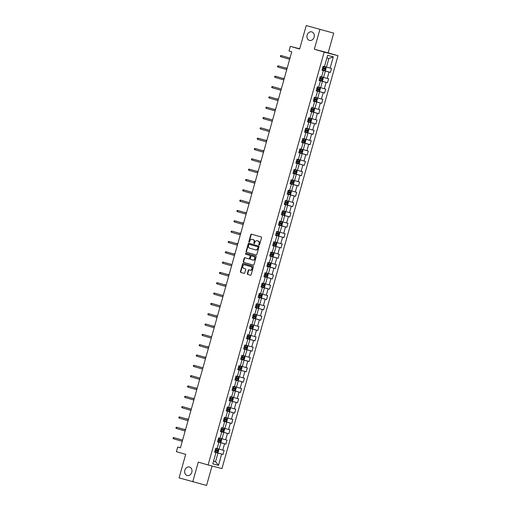 <?xml version="1.0" encoding="UTF-8"?>
<svg xmlns="http://www.w3.org/2000/svg" width="511" height="511" viewBox="0 0 511 511"><rect width="100%" height="100%" fill="white"/><g stroke="black" fill="none" stroke-linecap="round" stroke-linejoin="round"><path stroke-width="0.77" d="M259.077 245.031A0.473 0.39 -75.4 0 0 259.582 244.686L261.523 237.781A0.677 0.556 -75.4 0 0 261.166 236.976L251.521 234.172A0.677 0.556 -75.4 0 0 250.799 234.664L248.857 241.569A0.473 0.39 -75.4 0 0 249.611 241.786L249.86 240.892A2.159 1.788 -75.4 0 1 252.121 239.301A2.159 1.788 -75.4 0 1 252.159 239.314L252.964 239.544A2.159 1.788 -75.4 0 1 254.095 242.125L253.846 243.019A0.473 0.39 -75.4 0 0 254.593 243.236L254.848 242.342A2.159 1.788 -75.4 0 1 257.11 240.751A2.159 1.788 -75.4 0 1 257.148 240.764L257.953 240.994A2.159 1.788 -75.4 0 1 259.083 243.575L258.828 244.462A0.473 0.39 -75.4 0 0 259.077 245.031M189.517 467.016A4.401 3.641 -75.4 0 0 189.434 466.997A4.401 3.641 -75.4 0 0 184.816 470.286A4.401 3.641 -75.4 0 0 187.135 475.486A4.401 3.641 -75.4 0 0 187.211 475.511A4.401 3.641 -75.4 0 0 191.836 472.221A4.401 3.641 -75.4 0 0 189.517 467.016M311.819 31.899A4.401 3.641 -75.4 0 0 311.742 31.88A4.401 3.641 -75.4 0 0 307.117 35.17A4.401 3.641 -75.4 0 0 309.436 40.375A4.401 3.641 -75.4 0 0 309.519 40.395A4.401 3.641 -75.4 0 0 314.137 37.105A4.401 3.641 -75.4 0 0 311.819 31.899M247.362 273.615A0.677 0.556 -75.4 0 0 247.714 274.42L250.422 275.205A0.677 0.556 -75.4 0 0 251.137 274.714L253.296 267.049A0.677 0.556 -75.4 0 0 252.939 266.244L243.293 263.44A0.677 0.556 -75.4 0 0 242.572 263.932L240.419 271.603A0.677 0.556 -75.4 0 0 240.77 272.408L244.041 273.353A0.677 0.556 -75.4 0 0 244.763 272.861L245.682 269.578A0.677 0.556 -75.4 0 0 245.331 268.773L243.709 268.307A1.808 1.495 -75.4 0 1 244.686 264.826L251.035 266.672A1.808 1.495 -75.4 0 1 250.058 270.147L248.998 269.84A0.677 0.556 -75.4 0 0 248.282 270.338L247.362 273.615L247.733 273.717A0.677 0.556 -75.4 0 0 248.084 274.522L250.518 275.225M319.873 29.517L314.329 49.241L328.164 52.85L333.709 33.126L306.223 25.55L299.618 49.05L290.331 46.348L289.028 50.985L291.762 51.777L180.428 447.84L177.7 447.048L176.397 451.679L185.685 454.375L179.08 477.874L206.572 485.45L212.039 465.994M314.329 49.241L324.159 52.096L208.105 464.972L198.274 462.116L192.73 481.841M256.1 255.002A0.677 0.556 -75.4 0 0 256.816 254.51L258.975 246.845A0.677 0.556 -75.4 0 0 258.617 246.04L248.972 243.236A0.677 0.556 -75.4 0 0 248.25 243.728L246.098 251.393A0.677 0.556 -75.4 0 0 246.449 252.198L256.126 255.008M256.132 256.944L253.98 264.615A0.677 0.556 -75.4 0 1 253.271 265.107A0.677 0.556 -75.4 0 0 253.271 265.107L243.613 262.303A0.677 0.556 -75.4 0 1 243.255 261.498L244.181 258.215A0.677 0.556 -75.4 0 1 244.897 257.723L248.812 258.86A0.677 0.556 -75.4 0 0 249.528 258.368L250.141 256.19A0.677 0.556 -75.4 0 0 249.79 255.385L245.714 254.203A0.473 0.39 -75.4 0 1 245.97 253.29L255.781 256.139A0.677 0.556 -75.4 0 1 256.132 256.944M306.223 25.55L333.709 33.126M324.159 52.096L338.001 55.705L221.946 468.581L208.105 464.972M214.658 452.011L223.007 454.439L224.125 450.466L222.764 450.108L224.546 443.759L225.913 444.11L227.031 440.143L225.664 439.786L227.452 433.43L228.813 433.788L229.931 429.815L228.564 429.464L230.352 423.108L231.719 423.466L232.831 419.493L231.47 419.135L233.252 412.779L234.619 413.137L235.737 409.164L234.37 408.813L236.159 402.457L237.519 402.815L238.637 398.842L237.27 398.484L239.059 392.129L240.425 392.486L241.537 388.513L240.176 388.162L241.959 381.806L243.325 382.164L244.443 378.191L243.076 377.833L244.865 371.478L246.225 371.836L247.343 367.863L245.976 367.511L247.765 361.156L249.132 361.513L250.249 357.54L248.883 357.183L250.665 350.827L252.032 351.185L253.149 347.218L251.782 346.86L253.571 340.505L254.938 340.863L256.049 336.89L254.689 336.532L256.471 330.183L257.838 330.534L258.956 326.567L257.589 326.21L259.377 319.854L260.738 320.212L261.856 316.239L260.489 315.881L262.277 309.532L263.644 309.883L264.755 305.917L263.395 305.559L265.177 299.203L266.544 299.561L267.662 295.588L266.295 295.23L268.083 288.881L269.444 289.232L270.562 285.266L269.195 284.908L270.983 278.552L272.35 278.91L273.462 274.937L272.101 274.579L273.883 268.23L275.25 268.582L276.368 264.615L275.001 264.257L276.79 257.902L278.15 258.259L279.268 254.286L277.907 253.935L279.689 247.58L281.056 247.937L282.174 243.964L280.807 243.606L282.596 237.251L283.956 237.609L285.074 233.636L283.707 233.284L285.496 226.929L286.863 227.286L287.974 223.313L286.614 222.956L288.396 216.6L289.763 216.958L290.88 212.985L289.513 212.633L291.302 206.278L292.662 206.636L293.78 202.663L292.413 202.305L294.202 195.949L295.569 196.307L296.68 192.334L295.32 191.983L297.102 185.627L298.469 185.985L299.587 182.012L298.22 181.654L300.008 175.299L301.369 175.656L302.486 171.69L301.126 171.332L302.908 164.976L304.275 165.334L305.393 161.361L304.026 161.003L305.808 154.654L307.175 155.005L308.293 151.039L306.926 150.681L308.714 144.326L310.081 144.683L311.193 140.71L309.832 140.353L311.614 134.003L312.981 134.355L314.099 130.388L312.732 130.03L314.521 123.675L315.881 124.032L316.999 120.059L315.632 119.702L317.42 113.353L318.787 113.704L319.899 109.737L318.538 109.38L320.32 103.024L321.687 103.382L322.805 99.409L321.438 99.051L323.227 92.702L324.587 93.053L325.705 89.086L324.338 88.729L326.127 82.373L327.494 82.731L328.611 78.758L327.244 78.407L329.027 72.051L330.393 72.409L331.511 68.436L330.144 68.078L333.306 56.83L327.621 55.341L324.459 66.596L323.099 66.238L321.981 70.211L323.348 70.569L322 70.135M223.007 454.439L221.646 454.081L218.484 465.336L212.8 463.854L215.961 452.599L214.594 452.241L215.712 448.268L217.079 448.626L218.861 442.277L217.501 441.919L218.612 437.946L219.979 438.304L221.768 431.948L220.401 431.591L221.519 427.624L222.879 427.975L224.668 421.626L223.301 421.268L224.418 417.295L225.785 417.653L227.567 411.298L226.207 410.94L227.318 406.973L228.685 407.324L230.474 400.975L229.107 400.618L230.225 396.645L231.585 397.002L233.374 390.647L232.007 390.289L233.125 386.322L234.492 386.674L236.274 380.325L234.913 379.967L236.031 375.994L237.391 376.352L239.18 369.996L237.813 369.638L238.931 365.672L240.298 366.023L242.08 359.674L240.719 359.316L241.831 355.343L243.198 355.701L244.986 349.345L243.619 348.994L244.737 345.021L246.098 345.379L247.886 339.023L246.519 338.665L247.637 334.692L249.004 335.05L250.786 328.694L249.425 328.343L250.537 324.37L251.904 324.728L253.692 318.372L252.325 318.014L253.443 314.041L254.804 314.399L256.592 308.044L255.225 307.692L256.343 303.719L257.71 304.077L259.492 297.721L258.132 297.364L259.243 293.391L260.61 293.748L262.399 287.393L261.032 287.041L262.149 283.068L263.516 283.426L265.298 277.071L263.932 276.713L265.049 272.74L266.416 273.098L268.205 266.742L266.838 266.391L267.956 262.418L269.316 262.775L271.105 256.42L269.738 256.062L270.856 252.095L272.222 252.447L274.005 246.098L272.644 245.74L273.755 241.767L275.122 242.125L276.911 235.769L275.544 235.411L276.662 231.445L278.022 231.796L279.811 225.447L278.444 225.089L279.562 221.116L280.929 221.474L282.711 215.118L281.35 214.761L282.462 210.794L283.829 211.145L285.617 204.796L284.25 204.438L285.368 200.465L286.735 200.823L288.517 194.467L287.15 194.11L288.268 190.143L289.635 190.494L291.417 184.145L290.056 183.788L291.174 179.815L292.535 180.172L294.323 173.817L292.956 173.465L294.074 169.492L295.441 169.85L297.223 163.494L295.863 163.137L296.974 159.164L298.341 159.521L300.129 153.166L298.763 152.815L299.88 148.842L301.241 149.199L303.029 142.844L301.662 142.486L302.78 138.513L304.147 138.871L305.929 132.515L304.569 132.164L305.68 128.191L307.047 128.548L308.836 122.193L307.469 121.835L308.587 117.862L309.947 118.22L311.736 111.864L310.369 111.513L311.486 107.54L312.853 107.898L314.635 101.542L313.275 101.184L314.393 97.211L315.753 97.569L317.542 91.214L316.175 90.862L317.293 86.889L318.66 87.247L320.442 80.891L319.075 80.534L320.193 76.567L321.56 76.918L323.348 70.569M217.539 441.766L220.867 442.73L219.078 449.086L217.111 448.511M217.52 441.843L218.861 442.277M219.078 449.086L222.764 450.108M220.867 442.73L224.546 443.759M220.445 431.444L223.767 432.408L221.985 438.764L220.011 438.189M220.42 431.514L221.768 431.948M221.985 438.764L225.664 439.786M223.767 432.408L227.452 433.43M223.345 421.115L226.673 422.08L224.885 428.435L222.911 427.86M223.326 421.192L224.668 421.626M224.885 428.435L228.564 429.464M226.673 422.08L230.352 423.108M226.245 410.793L229.573 411.757L227.785 418.113L225.817 417.538M226.226 410.863L227.567 411.298M227.785 418.113L231.47 419.135M229.573 411.757L233.252 412.779M229.152 400.464L232.473 401.429L230.691 407.784L228.717 407.21M229.126 400.541L230.474 400.975M230.691 407.784L234.37 408.813M232.473 401.429L236.159 402.457M232.051 390.142L235.379 391.107L233.591 397.462L231.624 396.887M232.032 390.212L233.374 390.647M233.591 397.462L237.27 398.484M235.379 391.107L239.059 392.129M234.951 379.814L238.279 380.778L236.497 387.134L234.523 386.565M234.932 379.89L236.274 380.325M236.497 387.134L240.176 388.162M238.279 380.778L241.959 381.806M237.858 369.491L241.186 370.456L239.397 376.811L237.423 376.237M237.839 369.562L239.18 369.996M239.397 376.811L243.076 377.833M241.186 370.456L244.865 371.478M240.758 359.163L244.086 360.127L242.297 366.483L240.33 365.914M240.738 359.239L242.08 359.674M242.297 366.483L245.976 367.511M244.086 360.127L247.765 361.156M243.664 348.841L246.985 349.805L245.203 356.161L243.23 355.586M243.638 348.911L244.986 349.345M245.203 356.161L248.883 357.183M246.985 349.805L250.665 350.827M246.564 338.512L249.892 339.483L248.103 345.832L246.13 345.264M246.545 338.589L247.886 339.023M248.103 345.832L251.782 346.86M249.892 339.483L253.571 340.505M249.464 328.19L252.792 329.154L251.003 335.51L249.036 334.935M249.445 328.26L250.786 328.694M251.003 335.51L254.689 336.532M252.792 329.154L256.471 330.183M252.37 317.861L255.692 318.832L253.91 325.181L251.936 324.613M252.345 317.938L253.692 318.372M253.91 325.181L257.589 326.21M255.692 318.832L259.377 319.854M255.27 307.539L258.598 308.503L256.809 314.859L254.836 314.284M255.251 307.609L256.592 308.044M256.809 314.859L260.489 315.881M258.598 308.503L262.277 309.532M258.17 297.21L261.498 298.181L259.709 304.53L257.742 303.962M258.151 297.287L259.492 297.721M259.709 304.53L263.395 305.559M261.498 298.181L265.177 299.203M261.076 286.888L264.398 287.853L262.616 294.208L260.642 293.633M261.057 286.958L262.399 287.393M262.616 294.208L266.295 295.23M264.398 287.853L268.083 288.881M263.976 276.56L267.304 277.53L265.516 283.88L263.548 283.311M263.957 276.636L265.298 277.071M265.516 283.88L269.195 284.908M267.304 277.53L270.983 278.552M266.883 266.237L270.204 267.202L268.422 273.557L266.448 272.983M266.857 266.314L268.205 266.742M268.422 273.557L272.101 274.579M270.204 267.202L273.883 268.23M269.782 255.915L273.11 256.88L271.322 263.235L269.348 262.66M269.763 255.985L271.105 256.42M271.322 263.235L275.001 264.257M273.11 256.88L276.79 257.902M272.682 245.587L276.01 246.551L274.222 252.907L272.254 252.332M272.663 245.663L274.005 246.098M274.222 252.907L277.907 253.935M276.01 246.551L279.689 247.58M275.589 235.264L278.91 236.229L277.128 242.584L275.154 242.01M275.563 235.335L276.911 235.769M277.128 242.584L280.807 243.606M278.91 236.229L282.596 237.251M278.489 224.936L281.817 225.9L280.028 232.256L278.054 231.681M278.469 225.012L279.811 225.447M280.028 232.256L283.707 233.284M281.817 225.9L285.496 226.929M281.389 214.614L284.716 215.578L282.928 221.934L280.961 221.359M281.369 214.684L282.711 215.118M282.928 221.934L286.614 222.956M284.716 215.578L288.396 216.6M284.295 204.285L287.616 205.25L285.834 211.605L283.861 211.037M284.276 204.362L285.617 204.796M285.834 211.605L289.513 212.633M287.616 205.25L291.302 206.278M287.195 193.963L290.523 194.927L288.734 201.283L286.767 200.708M287.176 194.033L288.517 194.467M288.734 201.283L292.413 202.305M290.523 194.927L294.202 195.949M290.095 183.634L293.423 184.599L291.64 190.954L289.667 190.386M290.076 183.711L291.417 184.145M291.64 190.954L295.32 191.983M293.423 184.599L297.102 185.627M293.001 173.312L296.329 174.277L294.54 180.632L292.567 180.057M292.982 173.382L294.323 173.817M294.54 180.632L298.22 181.654M296.329 174.277L300.008 175.299M295.901 162.983L299.229 163.954L297.44 170.304L295.473 169.735M295.882 163.06L297.223 163.494M297.44 170.304L301.126 171.332M299.229 163.954L302.908 164.976M298.807 152.661L302.129 153.626L300.347 159.981L298.373 159.406M298.782 152.732L300.129 153.166M300.347 159.981L304.026 161.003M302.129 153.626L305.808 154.654M301.707 142.333L305.035 143.304L303.247 149.653L301.273 149.084M301.688 142.409L303.029 142.844M303.247 149.653L306.926 150.681M305.035 143.304L308.714 144.326M304.607 132.01L307.935 132.975L306.146 139.331L304.179 138.756M304.588 132.081L305.929 132.515M306.146 139.331L309.832 140.353M307.935 132.975L311.614 134.003M307.513 121.682L310.835 122.653L309.053 129.002L307.079 128.433M307.488 121.759L308.836 122.193M309.053 129.002L312.732 130.03M310.835 122.653L314.521 123.675M310.413 111.36L313.741 112.324L311.953 118.68L309.979 118.105M310.394 111.43L311.736 111.864M311.953 118.68L315.632 119.702M313.741 112.324L317.42 113.353M313.313 101.031L316.641 102.002L314.859 108.351L312.885 107.783M313.294 101.108L314.635 101.542M314.859 108.351L318.538 109.38M316.641 102.002L320.32 103.024M316.22 90.709L319.541 91.673L317.759 98.029L315.785 97.454M316.2 90.786L317.542 91.214M317.759 98.029L321.438 99.051M319.541 91.673L323.227 92.702M319.12 80.387L322.447 81.351L320.659 87.707L318.692 87.132M319.1 80.457L320.442 80.891M320.659 87.707L324.338 88.729M322.447 81.351L326.127 82.373M322.026 70.058L325.347 71.023L323.565 77.378L321.591 76.803M323.565 77.378L327.244 78.407M325.347 71.023L329.027 72.051M333.306 56.83L328.886 58.452L326.465 67.056L324.491 66.481M326.465 67.056L330.144 68.078M328.164 52.85L338.001 55.705M180.453 447.764L177.7 447.048M299.689 48.794L290.331 46.348M328.886 58.452L326.899 57.928M213.572 461.088L215.546 461.663L217.967 453.059L214.639 452.088M213.56 461.146L215.546 461.663L218.484 465.336M214.62 452.165L215.961 452.599M217.967 453.059L221.646 454.081M322.045 69.981L330.393 72.409M319.145 80.304L327.494 82.731M316.239 90.632L324.587 93.053M313.339 100.954L321.687 103.382M310.433 111.283L318.787 113.704M307.533 121.605L315.881 124.032M304.633 131.934L312.981 134.355M301.726 142.256L310.081 144.683M298.826 152.585L307.175 155.005M295.926 162.907L304.275 165.334M293.02 173.235L301.369 175.656M290.12 183.558L298.469 185.985M287.22 193.88L295.569 196.307M284.314 204.208L292.662 206.636M281.414 214.531L289.763 216.958M278.508 224.859L286.863 227.286M275.608 235.181L283.956 237.609M272.708 245.51L281.056 247.937M269.802 255.832L278.15 258.259M266.902 266.161L275.25 268.582M264.002 276.483L272.35 278.91M261.095 286.812L269.444 289.232M258.196 297.134L266.544 299.561M255.289 307.462L263.644 309.883M252.389 317.785L260.738 320.212M249.489 328.113L257.838 330.534M246.583 338.435L254.938 340.863M243.683 348.764L252.032 351.185M240.783 359.086L249.132 361.513M237.877 369.408L246.225 371.836M234.977 379.737L243.325 382.164M232.077 390.059L240.425 392.486M229.171 400.388L237.519 402.815M226.271 410.71L234.619 413.137M223.364 421.038L231.719 423.466M220.465 431.361L228.813 433.788M217.565 441.689L225.913 444.11M259.288 245.018A0.473 0.39 -75.4 0 1 259.205 244.565L259.454 243.67A2.159 1.788 -75.4 0 0 258.323 241.09L257.953 240.994M257.442 240.841A2.159 1.788 -75.4 0 1 257.48 240.847A2.159 1.788 -75.4 0 1 257.518 240.86L258.323 241.09M252.453 239.391A2.159 1.788 -75.4 0 1 252.498 239.397A2.159 1.788 -75.4 0 1 252.536 239.41L253.341 239.646A2.159 1.788 -75.4 0 1 254.472 242.22L254.216 243.115A0.473 0.39 -75.4 0 0 254.306 243.575M251.795 234.255A0.677 0.556 -75.4 0 0 251.176 234.766L249.234 241.665A0.473 0.39 -75.4 0 0 249.317 242.125M249.247 243.313A0.677 0.556 -75.4 0 0 248.627 243.824L246.468 251.495A0.677 0.556 -75.4 0 0 246.826 252.3L256.196 255.021M258.023 247.343A0.473 0.39 -75.4 0 0 257.774 246.775L249.304 244.315A0.473 0.39 -75.4 0 0 248.8 244.66L248.538 245.606A2.159 1.788 -75.4 0 0 249.668 248.18L255.455 249.86A2.159 1.788 -75.4 0 0 255.494 249.873A2.159 1.788 -75.4 0 0 257.755 248.282L258.023 247.343L258.394 247.439A0.473 0.39 -75.4 0 0 258.151 246.877L257.774 246.775M249.681 244.411L249.668 244.411A0.473 0.39 -75.4 0 0 249.662 244.411A0.473 0.39 -75.4 0 1 249.681 244.411L258.151 246.877M255.538 249.885L255.832 249.962A2.159 1.788 -75.4 0 0 255.87 249.968A2.159 1.788 -75.4 0 0 258.132 248.378L257.755 248.282M258.394 247.439L258.132 248.378M253.36 265.126L243.613 262.303M245.171 257.806A0.677 0.556 -75.4 0 0 244.552 258.317L243.632 261.594A0.677 0.556 -75.4 0 0 243.983 262.399M249.196 258.962L249.183 258.956A0.677 0.556 -75.4 0 0 249.905 258.464L250.518 256.286A0.677 0.556 -75.4 0 0 250.16 255.481L245.714 254.203M246.264 253.373A0.473 0.39 -75.4 0 0 246.085 254.299M252.875 260.042A1.808 1.495 -75.4 0 0 253.852 256.567L251.61 255.915A0.677 0.556 -75.4 0 0 250.895 256.407L250.281 258.585A0.677 0.556 -75.4 0 0 250.633 259.39L252.875 260.042M252.939 260.054L253.245 260.137A1.808 1.495 -75.4 0 0 254.223 256.663L253.852 256.567M251.961 256.005A0.677 0.556 -75.4 0 1 251.974 256.005A0.677 0.556 -75.4 0 0 251.974 256.005L254.223 256.663M249.279 269.923A0.677 0.556 -75.4 0 0 248.659 270.434L247.733 273.717M250.128 270.166L250.435 270.249A1.808 1.495 -75.4 0 0 251.412 266.774L251.035 266.672M244.993 264.909A1.808 1.495 -75.4 0 1 245.056 264.928L251.412 266.774M243.568 263.523A0.677 0.556 -75.4 0 0 242.949 264.034L240.79 271.699A0.677 0.556 -75.4 0 0 241.147 272.504L244.137 273.372M322.115 69.726L324.677 70.435L325.616 69.969L326.171 67.989L325.609 67.126L323.048 66.417M325.609 67.126L323.048 66.404M324.121 68.065L323.897 68.857L322.473 68.461L324.683 69.087L324.907 68.295L322.69 67.676M288.236 57.59L288.632 57.711M289.98 58.101L281.21 55.571L289.98 58.12M280.871 56.766L280.386 56.331L280.571 55.667L281.21 55.571L280.871 56.766L289.641 59.308M322.709 77.455L320.142 76.746L322.709 77.455L323.271 78.311L322.709 80.297L321.802 80.751L322.722 77.474M321.802 80.751L319.215 80.055M321.221 78.387L320.997 79.186L319.573 78.783L321.783 79.409L322.007 78.617L319.79 77.998M287.137 68.219L285.783 67.848L287.131 68.238M285.33 67.918L285.732 68.033M319.803 87.777L317.242 87.055L319.803 87.777L320.365 88.633L319.809 90.619L318.896 91.079L319.816 87.803M318.896 91.079L316.309 90.377M318.315 88.716L318.091 89.508L316.667 89.112L318.877 89.738L319.1 88.946L316.89 88.326M284.237 78.547L282.883 78.17L284.231 78.566M282.43 78.24L282.832 78.362M287.08 68.423L278.303 65.893L287.073 68.442M277.971 67.088L277.486 66.654L277.671 65.996L278.303 65.893L277.971 67.088L286.741 69.637M275.065 77.41L274.579 76.982L274.765 76.318L275.403 76.222L284.173 78.771L276.074 76.395L275.403 76.222L275.065 77.41L283.835 79.959M313.409 100.705L315.97 101.414L316.903 100.948L317.465 98.962L316.916 98.125L314.342 97.384M315.996 101.402L316.916 98.125L314.342 97.397M313.76 99.447L315.977 100.06L316.2 99.268L313.984 98.649M315.415 99.038L315.191 99.837L313.767 99.434M279.53 88.569L279.926 88.684M310.509 111.028L313.071 111.737L314.003 111.27L314.559 109.284L314.016 108.453L311.442 107.706M313.997 108.428L311.435 107.719M312.515 109.367L312.291 110.159L310.86 109.763L313.077 110.389L313.3 109.597L311.084 108.977M278.431 99.198L277.077 98.821L278.425 99.217M276.623 98.891L277.026 99.006M311.097 118.756L308.535 118.041L311.097 118.756L311.659 119.612L311.103 121.599L310.19 122.052L307.603 121.356M309.609 119.689L309.385 120.487L307.961 120.085L310.171 120.711L310.394 119.919L308.184 119.299M310.164 122.065L311.11 118.776M275.525 109.52L274.177 109.15L275.525 109.539M273.724 109.22L274.12 109.335M281.274 89.074L272.497 86.544L281.267 89.093M272.165 87.739L271.68 87.304L271.865 86.646L272.497 86.544L272.165 87.739L280.935 90.287M278.374 99.402L269.597 96.873L278.367 99.421M269.265 98.061L268.78 97.633L268.965 96.969L269.597 96.873L269.265 98.061L278.035 100.61M266.359 108.389L265.873 107.955L266.059 107.297L266.697 107.195L275.467 109.744L267.368 107.374L266.697 107.195L266.359 108.389L275.129 110.938M308.197 129.079L305.635 128.37L308.197 129.079L308.759 129.935L308.197 131.921L307.29 132.375L308.21 129.104M307.29 132.375L304.703 131.678M305.054 130.42L307.271 131.04L307.494 130.248L305.278 129.628M306.709 130.018L306.485 130.81L305.061 130.407M270.817 119.542L271.22 119.657M272.567 120.053L263.791 117.524L272.561 120.072M263.459 118.712L262.973 118.284L263.159 117.619L263.791 117.524L263.459 118.712L272.229 121.26M301.803 142.007L304.364 142.716L305.297 142.25L305.853 140.263L305.291 139.407L302.729 138.692M305.291 139.407L302.736 138.685M303.802 140.34L303.585 141.138L302.154 140.736L304.371 141.362L304.594 140.57L302.378 139.95M267.917 129.871L268.32 129.986M269.667 130.375L260.891 127.846L269.661 130.394M260.559 129.04L260.067 128.606L260.259 127.948L260.891 127.846L260.559 129.04L269.329 131.589M302.391 149.729L299.829 149.02L302.391 149.729L302.953 150.585L302.397 152.572L301.484 153.025L302.403 149.749M301.484 153.025L298.897 152.329M300.902 150.668L300.679 151.46L299.254 151.058L301.464 151.69L301.688 150.892L299.472 150.279M266.819 140.499L265.471 140.123L266.819 140.519M265.017 140.193L265.413 140.308M257.653 139.362L257.167 138.935L257.352 138.27L257.991 138.174L266.761 140.723L258.662 138.347L257.991 138.174L257.653 139.362L266.423 141.911M299.491 160.058L296.929 159.336L299.491 160.058L300.053 160.914L299.491 162.9L298.584 163.354L299.503 160.077M298.584 163.354L295.997 162.651M296.348 161.399L298.565 162.013L298.788 161.221L296.572 160.601M298.002 160.991L297.779 161.789L296.354 161.387M263.919 150.822L262.565 150.451L263.912 150.841M262.111 150.521L262.513 150.636M254.753 149.691L254.267 149.257L254.452 148.599L255.085 148.497L263.855 151.045L255.762 148.675L255.085 148.497L254.753 149.691L263.523 152.24M293.09 172.98L295.658 173.689L296.591 173.223L297.147 171.236L296.584 170.38L294.029 169.658M296.584 170.38L294.023 169.671M293.448 171.722L295.658 172.341L295.882 171.543L293.672 170.93M295.096 171.319L294.873 172.111L293.448 171.709M259.211 160.844L259.614 160.959M260.961 161.355L252.185 158.825L260.955 161.367M251.846 160.013L251.361 159.585L251.553 158.921L252.185 158.825L251.846 160.013L260.616 162.562M293.684 180.709L291.123 179.993L293.684 180.709L294.247 181.565L293.684 183.551L292.777 184.005L293.697 180.728M292.777 184.005L290.191 183.302M292.196 181.641L291.973 182.433L290.548 182.037L292.758 182.663L292.982 181.871L290.765 181.252M258.112 171.472L256.758 171.102L258.106 171.492M256.311 171.172L256.707 171.287M258.055 171.677L249.285 169.147L258.049 171.696M248.946 170.342L248.461 169.907L248.646 169.243L249.285 169.147L248.946 170.342L257.716 172.884M287.291 193.631L289.852 194.34L290.785 193.873L291.34 191.887L290.797 191.05L288.223 190.309M290.778 191.031L288.217 190.322M287.642 192.372L289.858 192.992L290.082 192.193L287.865 191.58M289.296 191.97L289.073 192.762L287.648 192.36M255.213 181.801L253.858 181.424L255.206 181.814M253.405 181.494L253.807 181.609M246.047 180.664L245.561 180.236L245.746 179.572L246.379 179.476L255.149 182.018L247.056 179.648L246.379 179.476L246.047 180.664L254.817 183.213M286.946 204.668L287.891 201.379L285.317 200.644L287.169 201.149L288.44 202.215L287.885 204.196L286.971 204.655L284.384 203.953M284.742 202.695L286.952 203.314L287.176 202.522L284.966 201.902M286.39 202.292L286.166 203.084L284.742 202.688M250.505 191.823L250.907 191.938M252.255 192.328L243.479 189.798L252.249 192.347M243.14 190.993L242.655 190.558L242.84 189.894L243.479 189.798L243.14 190.993L251.91 193.535M281.484 214.281L284.046 214.99L284.978 214.524L285.54 212.538L284.978 211.682L282.417 210.973M284.978 211.682L282.417 210.96M283.49 212.621L283.266 213.413L281.842 213.01L284.052 213.643L284.276 212.844L282.059 212.231M247.599 202.145L248.001 202.26M249.349 202.65L240.572 200.127L249.342 202.669M240.24 201.315L239.755 200.88L239.94 200.223L240.572 200.127L240.24 201.315L249.01 203.863M282.072 222.004L279.511 221.295L282.072 222.004L282.634 222.866L282.078 224.846L281.165 225.306L282.091 222.03M281.165 225.306L278.584 224.604M280.59 222.943L280.367 223.735L278.936 223.339L281.152 223.965L281.376 223.173L279.159 222.553M246.506 212.774L245.152 212.404L246.5 212.793M244.699 212.467L245.101 212.589M246.449 212.978L237.672 210.449L246.443 212.998M237.34 211.643L236.855 211.209L237.04 210.545L237.672 210.449L237.34 211.643L246.11 214.186M279.172 232.333L276.611 231.624L279.172 232.333L279.734 233.188L279.178 235.175L278.265 235.628L279.185 232.352M278.265 235.628L275.678 234.932M276.036 233.674L278.246 234.294L278.469 233.495L276.253 232.882M277.684 233.265L277.46 234.064L276.036 233.661M243.6 223.096L242.252 222.726L243.6 223.115M241.799 222.796L242.195 222.911M234.434 221.966L233.949 221.531L234.134 220.873L234.773 220.778L243.543 223.32L235.443 220.95L234.773 220.778L234.434 221.966L243.204 224.514M272.778 245.254L275.365 245.957L276.272 245.497L276.834 243.517L276.272 242.655L273.711 241.933M276.272 242.655L273.704 241.946M274.784 243.594L274.56 244.386L273.136 243.99L275.346 244.616L275.57 243.824L273.353 243.204M240.7 233.425L239.346 233.054L240.694 233.444M238.893 233.118L239.295 233.24M240.643 233.629L231.866 231.1L240.636 233.648M231.534 232.294L231.049 231.86L231.234 231.196L231.866 231.1L231.534 232.294L240.304 234.836M273.366 252.983L270.804 252.274L273.366 252.983L273.928 253.839L273.372 255.826L272.459 256.279L273.379 253.002M272.459 256.279L269.872 255.583M271.878 253.916L271.654 254.714L270.23 254.312L272.446 254.944L272.663 254.146L270.453 253.526M237.8 243.747L236.446 243.377L237.794 243.766M235.993 243.447L236.395 243.562M237.743 243.951L228.966 241.422L237.736 243.971M228.634 242.616L228.142 242.182L228.334 241.524L228.966 241.422L228.634 242.616L237.398 245.165M270.466 263.306L267.905 262.584L270.466 263.306L271.028 264.161L270.466 266.148L269.559 266.608L270.479 263.331M269.559 266.608L266.972 265.905M268.978 264.244L268.754 265.037L267.33 264.641L269.54 265.266L269.763 264.474L267.547 263.855M234.894 254.076L233.54 253.699L234.888 254.095M233.093 253.769L233.489 253.89M225.728 252.939L225.242 252.511L225.428 251.846L226.066 251.751L234.836 254.299L226.737 251.923L226.066 251.751L225.728 252.939L234.498 255.487M264.072 276.234L266.633 276.943L267.566 276.477L268.128 274.49L267.579 273.653L265.005 272.912M266.659 276.93L267.579 273.653L264.998 272.925M264.423 274.975L266.64 275.589L266.863 274.797L264.647 274.177M266.078 274.567L265.854 275.365L264.43 274.963M230.186 264.098L230.589 264.213M231.937 264.602L223.16 262.073L231.93 264.621M222.828 263.267L222.342 262.833L222.528 262.175L223.16 262.073L222.828 263.267L231.598 265.816M261.166 286.556L263.727 287.265L264.666 286.799L265.222 284.812L264.66 283.956L262.098 283.247M264.66 283.956L262.098 283.235M263.171 284.895L262.948 285.687L261.523 285.291L263.733 285.917L263.957 285.125L261.747 284.506M229.094 274.726L227.74 274.35L229.088 274.746M227.286 274.42L227.689 274.535M229.037 274.931L220.26 272.401L229.03 274.95M219.922 273.589L219.436 273.161L219.621 272.497L220.26 272.401L219.922 273.589L228.692 276.138M261.76 294.285L259.198 293.57L261.76 294.285L262.322 295.141L261.76 297.127L260.853 297.581L261.773 294.304M260.853 297.581L258.266 296.885M260.271 295.217L260.048 296.016L258.623 295.614L260.834 296.239L261.057 295.447L258.841 294.828M226.188 285.049L224.834 284.678L226.181 285.068M224.386 284.748L224.783 284.863M217.022 283.918L216.536 283.484L216.721 282.826L217.354 282.724L226.124 285.272L218.031 282.902L217.354 282.724L217.022 283.918L225.792 286.467M258.853 304.607L256.292 303.898L258.853 304.607L259.416 305.463L258.86 307.45L257.946 307.903L258.873 304.633M257.946 307.903L255.366 307.207M255.717 305.948L257.934 306.568L258.157 305.776L255.941 305.156M257.372 305.546L257.148 306.338L255.717 305.936M221.48 295.071L221.883 295.186M223.23 295.582L214.454 293.052L223.224 295.601M214.122 294.24L213.636 293.812L213.822 293.148L214.454 293.052L214.122 294.24L222.892 296.789M252.46 317.535L255.021 318.244L255.96 317.778L256.516 315.792L255.954 314.936L253.392 314.22M255.954 314.936L253.392 314.214M254.465 315.868L254.242 316.667L252.817 316.264L255.027 316.89L255.251 316.098L253.041 315.479M218.58 305.399L218.976 305.514M220.324 305.904L211.554 303.374L220.324 305.923M211.215 304.569L210.73 304.134L210.915 303.477L211.554 303.374L211.215 304.569L219.986 307.117M253.054 325.258L250.492 324.549L253.054 325.258L253.616 326.114L253.054 328.1L252.147 328.554L253.066 325.277M252.147 328.554L249.56 327.858M251.565 326.197L251.342 326.989L249.917 326.586L252.127 327.219L252.351 326.42L250.135 325.807M217.482 316.028L216.127 315.651L217.475 316.047M215.674 315.721L216.076 315.836M208.316 314.891L207.83 314.463L208.015 313.799L208.648 313.703L217.418 316.252L209.325 313.875L208.648 313.703L208.316 314.891L217.086 317.44M250.147 335.586L247.592 334.865L250.147 335.586L250.709 336.442L250.154 338.429L249.24 338.882L250.166 335.606M249.24 338.882L246.66 338.18M247.011 336.928L249.227 337.541L249.451 336.749L247.235 336.129M248.659 336.519L248.442 337.317L247.011 336.915M214.582 326.35L213.228 325.98L214.575 326.369M212.774 326.05L213.176 326.165M205.416 325.22L204.924 324.785L205.115 324.127L205.748 324.025L214.518 326.574L206.418 324.204L205.748 324.025L205.416 325.22L214.179 327.768M243.753 348.508L246.315 349.217L247.254 348.751L247.809 346.765L247.26 345.928L244.686 345.187M246.34 349.205L247.26 345.928L244.686 345.2M244.105 347.25L246.321 347.87L246.545 347.071L244.328 346.458M245.759 346.848L245.536 347.64L244.111 347.237M209.874 336.372L210.27 336.487M211.618 336.883L202.848 334.354L211.618 336.896M202.509 335.542L202.024 335.114L202.209 334.45L202.848 334.354L202.509 335.542L211.279 338.09M240.853 358.831L243.415 359.546L244.347 359.08L244.91 357.093L244.347 356.237L241.78 355.522M244.347 356.237L241.786 355.515M241.205 357.579L243.421 358.192L243.645 357.4L241.428 356.78M242.859 357.17L242.636 357.962L241.211 357.566M208.775 347.001L207.421 346.63L208.769 347.02M206.968 346.701L207.37 346.816M208.718 347.205L199.942 344.676L208.712 347.225M199.609 345.87L199.124 345.436L199.309 344.772L199.942 344.676L199.609 345.87L208.379 348.413M241.441 366.559L238.88 365.85L241.441 366.559L242.003 367.415L241.448 369.402L240.534 369.855L237.947 369.159M239.953 367.498L239.729 368.29L238.305 367.888L240.515 368.52L240.738 367.722L238.528 367.109M240.515 369.868L241.454 366.579M205.876 357.33L204.521 356.953L205.869 357.342M204.068 357.023L204.47 357.138M196.703 356.193L196.218 355.765L196.403 355.1L197.042 355.004L205.812 357.547L197.712 355.177L197.042 355.004L196.703 356.193L205.473 358.741M238.541 376.882L235.98 376.173L238.541 376.882L239.103 377.744L238.541 379.724L237.634 380.184L238.554 376.907M237.634 380.184L235.047 379.481M235.399 378.223L237.615 378.843L237.839 378.051L235.622 377.431M237.053 377.821L236.829 378.613L235.405 378.217M201.168 367.352L201.564 367.466M202.912 367.856L194.142 365.327L202.905 367.875M193.803 366.521L193.318 366.087L193.503 365.422L194.142 365.327L193.803 366.521L202.573 369.063M232.147 389.81L234.709 390.519L235.641 390.053L236.197 388.066L235.654 387.229L233.073 386.501M235.635 387.21L233.08 386.488M234.153 388.149L233.929 388.941L232.499 388.539L234.715 389.171L234.939 388.373L232.722 387.76M198.262 377.674L198.664 377.789M200.012 378.178L191.235 375.655L200.005 378.197M190.903 376.843L190.418 376.409L190.603 375.751L191.235 375.655L190.903 376.843L199.673 379.392M232.735 397.532L230.174 396.823L232.735 397.532L233.297 398.395L232.741 400.375L231.828 400.835L232.748 397.558M231.828 400.835L229.241 400.132M231.247 398.471L231.023 399.263L229.599 398.867L231.809 399.493L232.032 398.701L229.822 398.082M197.163 388.303L195.815 387.932L197.163 388.322M195.362 387.996L195.758 388.117M187.997 387.172L187.511 386.738L187.697 386.073L188.335 385.977L197.105 388.526L189.006 386.156L188.335 385.977L187.997 387.172L196.767 389.714M229.835 407.861L227.274 407.139L229.835 407.861L230.397 408.717L229.835 410.703L228.928 411.157L229.848 407.88M228.928 411.157L226.341 410.461M226.692 409.202L228.909 409.822L229.132 409.024L226.916 408.41M228.347 408.794L228.123 409.592L226.699 409.19M194.263 398.625L192.909 398.254L194.257 398.644M192.455 398.325L192.858 398.439M185.097 397.494L184.612 397.06L184.797 396.402L185.429 396.306L194.199 398.848L186.106 396.479L185.429 396.306L185.097 397.494L193.867 400.043M223.441 420.783L226.003 421.492L226.935 421.026L227.491 419.046L226.948 418.209L224.374 417.461M226.929 418.183L224.367 417.474M225.447 419.122L225.223 419.914L223.792 419.518L226.009 420.144L226.232 419.352L224.016 418.733M189.555 408.647L189.958 408.768M191.306 409.158L182.529 406.628L191.299 409.177M182.197 407.823L181.712 407.388L181.897 406.724L182.529 406.628L182.197 407.823L190.967 410.365M224.029 428.512L221.467 427.803L224.029 428.512L224.591 429.368L224.035 431.354L223.122 431.808L224.042 428.531M223.122 431.808L220.535 431.112M222.541 429.444L222.317 430.243L220.893 429.84L223.103 430.473L223.326 429.674L221.11 429.055M188.457 419.276L187.109 418.905L188.457 419.295M186.656 418.975L187.052 419.09M188.399 419.48L179.629 416.95L188.399 419.499M179.291 418.145L178.805 417.711L178.991 417.053L179.629 416.95L179.291 418.145L188.061 420.694M217.635 441.434L220.222 442.136L221.129 441.676L221.691 439.69L221.129 438.834L218.567 438.112M221.129 438.834L218.561 438.125M217.986 440.175L220.203 440.795L220.426 440.003L218.21 439.383M219.641 439.773L219.417 440.565L217.993 440.169M185.557 429.604L184.203 429.227L185.55 429.623M183.749 429.297L184.152 429.419M176.391 428.467L175.905 428.039L176.091 427.375L176.723 427.279L185.493 429.828L177.4 427.452L176.723 427.279L176.391 428.467L185.161 431.016M214.729 451.762L217.296 452.471L218.229 452.005L218.785 450.019L218.235 449.182L215.661 448.454M217.316 452.459L218.235 449.182L215.668 448.441M215.086 450.504L217.296 451.117L217.52 450.325L215.31 449.706M216.734 450.095L216.511 450.894L215.086 450.491M180.849 439.626L181.252 439.741M182.599 440.131L173.823 437.601L182.593 440.15M173.485 438.796L172.999 438.361L173.191 437.703L173.823 437.601L173.485 438.796L182.255 441.344M259.454 243.67L259.083 243.575M257.518 240.86L257.148 240.764M254.216 243.115L253.846 243.019M254.472 242.22L254.095 242.125M253.341 239.646L252.964 239.544M252.536 239.41L252.159 239.314M249.234 241.665L248.857 241.569M251.176 234.766L250.799 234.664M259.205 244.565L258.828 244.462M246.826 252.3L246.449 252.198M246.468 251.495L246.098 251.393M248.627 243.824L248.25 243.728M243.632 261.594L243.255 261.498M244.552 258.317L244.181 258.215M249.905 258.464L249.528 258.368M250.518 256.286L250.141 256.19M250.16 255.481L249.79 255.385M248.659 270.434L248.282 270.338M245.056 264.928L244.686 264.826M241.147 272.504L240.77 272.408M240.79 271.699L240.419 271.603M242.949 264.034L242.572 263.932M248.084 274.522L247.714 274.42M324.702 70.429L325.622 67.152M323.789 67.982L324.146 66.73M323.214 70.039L323.572 68.781M323.897 68.857L324.683 69.087M320.889 78.311L321.24 77.052M320.314 80.361L320.665 79.103M320.997 79.186L321.783 79.409M317.989 88.633L318.34 87.375M317.408 90.69L317.765 89.431M318.091 89.508L318.877 89.738M315.083 98.962L315.44 97.703M314.508 101.012L314.859 99.754M315.191 99.837L315.977 100.06M313.09 111.724L314.016 108.453M312.183 109.284L312.534 108.025M311.608 111.341L311.959 110.082M312.291 110.159L313.077 110.389M309.283 119.612L309.634 118.354M308.701 121.663L309.059 120.404M309.385 120.487L310.171 120.711M306.376 129.935L306.734 128.676M305.802 131.985L306.153 130.733M306.485 130.81L307.271 131.04M304.384 142.703L305.31 139.426M303.477 140.263L303.828 139.005M302.902 142.314L303.253 141.055M303.585 141.138L304.371 141.362M300.577 150.585L300.928 149.327M299.995 152.636L300.353 151.384M300.679 151.46L301.464 151.69M297.67 160.914L298.028 159.656M297.095 162.964L297.447 161.706M297.779 161.789L298.565 162.013M295.677 173.676L296.597 170.399M294.77 171.236L295.122 169.978M294.195 173.286L294.547 172.028M294.873 172.111L295.658 172.341M291.864 181.565L292.222 180.306M291.289 183.615L291.64 182.357M291.973 182.433L292.758 182.663M289.878 194.327L290.797 191.05M288.964 191.887L289.315 190.629M288.389 193.937L288.741 192.679M289.073 192.762L289.858 192.992M286.064 202.215L286.416 200.957M285.483 204.266L285.841 203.008M286.166 203.084L286.952 203.314M284.071 214.978L284.991 211.701M283.158 212.538L283.516 211.279M282.583 214.588L282.934 213.33M283.266 213.413L284.052 213.643M280.258 222.86L280.609 221.608M279.683 224.917L280.034 223.658M280.367 223.735L281.152 223.965M277.358 233.188L277.709 231.93M276.777 235.239L277.134 233.981M277.46 234.064L278.246 234.294M275.365 245.957L276.285 242.68M274.452 243.511L274.809 242.259M273.877 245.567L274.228 244.309M274.56 244.386L275.346 244.616M271.552 253.839L271.903 252.581M270.977 255.89L271.328 254.631M271.654 254.714L272.446 254.944M268.645 264.161L269.003 262.903M268.071 266.218L268.428 264.96M268.754 265.037L269.54 265.266M265.746 274.49L266.097 273.232M265.171 276.54L265.522 275.282M265.854 275.365L266.64 275.589M263.753 287.252L264.672 283.982M262.846 284.812L263.197 283.554M262.264 286.869L262.622 285.611M262.948 285.687L263.733 285.917M259.939 295.141L260.297 293.882M259.364 297.191L259.716 295.933M260.048 296.016L260.834 296.239M257.039 305.463L257.391 304.205M256.465 307.513L256.816 306.261M257.148 306.338L257.934 306.568M255.046 318.232L255.966 314.955M254.139 315.792L254.491 314.533M253.558 317.842L253.916 316.584M254.242 316.667L255.027 316.89M251.233 326.114L251.591 324.855M250.658 328.164L251.01 326.912M251.342 326.989L252.127 327.219M248.333 336.442L248.685 335.184M247.758 338.493L248.11 337.234M248.442 337.317L249.227 337.541M245.433 346.765L245.785 345.506M244.852 348.815L245.21 347.557M245.536 347.64L246.321 347.87M243.44 359.533L244.36 356.256M242.527 357.093L242.878 355.835M241.952 359.144L242.303 357.885M242.636 357.962L243.421 358.192M239.627 367.415L239.978 366.157M239.046 369.466L239.404 368.207M239.729 368.29L240.515 368.52M236.721 377.744L237.078 376.486M236.146 379.794L236.497 378.536M236.829 378.613L237.615 378.843M234.728 390.506L235.654 387.229M233.821 388.066L234.172 386.808M233.246 390.117L233.597 388.858M233.929 388.941L234.715 389.171M230.921 398.388L231.272 397.136M230.34 400.445L230.697 399.187M231.023 399.263L231.809 399.493M228.015 408.717L228.372 407.459M227.44 410.767L227.791 409.509M228.123 409.592L228.909 409.822M226.022 421.486L226.948 418.209M225.115 419.039L225.466 417.787M224.54 421.096L224.891 419.838M225.223 419.914L226.009 420.144M222.215 429.368L222.566 428.109M221.633 431.418L221.991 430.16M222.317 430.243L223.103 430.473M220.222 442.136L221.142 438.86M219.308 439.69L219.666 438.432M218.734 441.747L219.085 440.488M219.417 440.565L220.203 440.795M216.409 450.019L216.76 448.76M215.834 452.069L216.185 450.811M216.511 450.894L217.296 451.117M257.48 240.847L257.11 240.751M252.498 239.397L252.121 239.301M255.87 249.968L255.494 249.873M253.277 260.144L252.907 260.048M250.467 270.255L250.09 270.159M245.025 264.915L244.654 264.819"/></g></svg>
